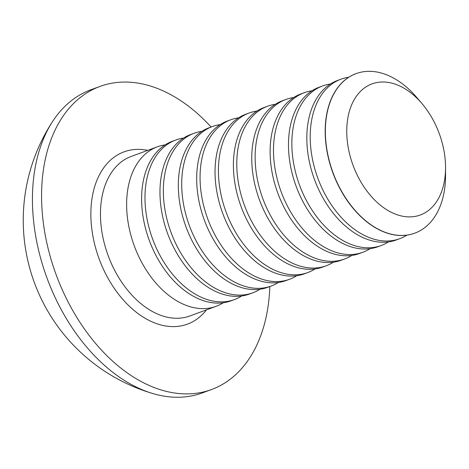<?xml version="1.0" encoding="UTF-8"?>
<svg xmlns="http://www.w3.org/2000/svg" width="469" height="469" viewBox="0 0 469 469"><rect width="100%" height="100%" fill="white"/><g stroke="black" fill="none" stroke-linecap="round" stroke-linejoin="round"><path stroke-width="0.7" d="M269.827 286.536A161.488 106.164 -110.2 0 1 211.554 389.516L202.42 392.875A161.488 106.164 -110.2 0 1 153.152 393.638A161.488 106.164 -110.2 0 1 46.994 278.035A161.488 106.164 -110.2 0 1 52.804 121.19A161.488 106.164 -110.2 0 1 90.804 89.802L99.938 86.437A161.488 106.164 -110.2 0 1 175.048 97.106A161.488 106.164 -110.2 0 1 211.085 127.023M211.554 389.516A161.488 106.164 -110.2 0 1 56.128 274.664A161.488 106.164 -110.2 0 1 99.938 86.437M223.285 302.751A84.995 55.875 -110.2 0 1 216.092 306.327A84.995 55.875 -110.2 0 1 152.05 278.34A84.995 55.875 -110.2 0 1 127.486 191.399A84.995 55.875 -110.2 0 1 157.35 146.815A84.995 55.875 -110.2 0 1 165.141 144.874M241.641 295.986A84.995 55.875 -110.2 0 1 234.453 299.568L231.076 300.811A84.995 55.875 -110.2 0 1 167.028 272.823A84.995 55.875 -110.2 0 1 142.47 185.882A84.995 55.875 -110.2 0 1 172.328 141.298L175.705 140.049A84.995 55.875 -110.2 0 1 183.502 138.109M234.453 299.568A84.995 55.875 -110.2 0 1 170.405 271.58A84.995 55.875 -110.2 0 1 145.847 184.639A84.995 55.875 -110.2 0 1 175.705 140.049M260.002 289.226A84.995 55.875 -110.2 0 1 252.809 292.803L249.432 294.045A84.995 55.875 -110.2 0 1 185.39 266.064A84.995 55.875 -110.2 0 1 160.826 179.123A84.995 55.875 -110.2 0 1 190.69 134.533L194.066 133.29A84.995 55.875 -110.2 0 1 201.858 131.349M252.809 292.803A84.995 55.875 -110.2 0 1 188.767 264.821A84.995 55.875 -110.2 0 1 164.203 177.88A84.995 55.875 -110.2 0 1 194.066 133.29M278.357 282.467A84.995 55.875 -110.2 0 1 271.17 286.043L267.793 287.286A84.995 55.875 -110.2 0 1 203.745 259.304A84.995 55.875 -110.2 0 1 179.187 172.363A84.995 55.875 -110.2 0 1 209.045 127.773L212.422 126.53A84.995 55.875 -110.2 0 1 220.213 124.59M271.17 286.043A84.995 55.875 -110.2 0 1 207.122 258.061A84.995 55.875 -110.2 0 1 182.564 171.115A84.995 55.875 -110.2 0 1 212.422 126.53M296.713 275.708A84.995 55.875 -110.2 0 1 289.525 279.284L286.149 280.526A84.995 55.875 -110.2 0 1 222.101 252.539A84.995 55.875 -110.2 0 1 197.543 165.598A84.995 55.875 -110.2 0 1 227.406 121.014L230.783 119.771A84.995 55.875 -110.2 0 1 238.574 117.83M289.525 279.284A84.995 55.875 -110.2 0 1 225.478 251.296A84.995 55.875 -110.2 0 1 200.92 164.355A84.995 55.875 -110.2 0 1 230.783 119.771M315.074 268.948A84.995 55.875 -110.2 0 1 307.881 272.524L304.51 273.767A84.995 55.875 -110.2 0 1 240.462 245.779A84.995 55.875 -110.2 0 1 215.898 158.839A84.995 55.875 -110.2 0 1 245.762 114.254L249.139 113.011A84.995 55.875 -110.2 0 1 256.93 111.071M307.881 272.524A84.995 55.875 -110.2 0 1 243.839 244.537A84.995 55.875 -110.2 0 1 219.275 157.596A84.995 55.875 -110.2 0 1 249.139 113.011M333.43 262.183A84.995 55.875 -110.2 0 1 326.242 265.759L322.865 267.008A84.995 55.875 -110.2 0 1 258.818 239.02A84.995 55.875 -110.2 0 1 234.26 152.079A84.995 55.875 -110.2 0 1 264.117 107.489L267.494 106.246A84.995 55.875 -110.2 0 1 275.291 104.306M326.242 265.759A84.995 55.875 -110.2 0 1 262.194 237.777A84.995 55.875 -110.2 0 1 237.636 150.836A84.995 55.875 -110.2 0 1 267.494 106.246M351.791 255.423A84.995 55.875 -110.2 0 1 344.598 258.999L341.221 260.242A84.995 55.875 -110.2 0 1 277.179 232.261A84.995 55.875 -110.2 0 1 252.615 145.32A84.995 55.875 -110.2 0 1 282.479 100.729L285.856 99.487A84.995 55.875 -110.2 0 1 293.647 97.546M344.598 258.999A84.995 55.875 -110.2 0 1 280.556 231.018A84.995 55.875 -110.2 0 1 255.992 144.077A84.995 55.875 -110.2 0 1 285.856 99.487M370.147 248.664A84.995 55.875 -110.2 0 1 362.959 252.24L359.582 253.483A84.995 55.875 -110.2 0 1 295.534 225.501A84.995 55.875 -110.2 0 1 270.976 138.554A84.995 55.875 -110.2 0 1 300.834 93.97L304.211 92.727A84.995 55.875 -110.2 0 1 312.002 90.787M362.959 252.24A84.995 55.875 -110.2 0 1 298.911 224.252A84.995 55.875 -110.2 0 1 274.353 137.311A84.995 55.875 -110.2 0 1 304.211 92.727M388.502 241.904A84.995 55.875 -110.2 0 1 381.315 245.48L377.938 246.723A84.995 55.875 -110.2 0 1 313.89 218.736A84.995 55.875 -110.2 0 1 289.332 131.795A84.995 55.875 -110.2 0 1 319.196 87.211L322.572 85.968A84.995 55.875 -110.2 0 1 330.364 84.027M381.315 245.48A84.995 55.875 -110.2 0 1 317.267 217.493A84.995 55.875 -110.2 0 1 292.709 130.552A84.995 55.875 -110.2 0 1 322.572 85.968M406.863 235.139A84.995 55.875 -110.2 0 1 399.676 238.715L396.299 239.964A84.995 55.875 -110.2 0 1 332.251 211.976A84.995 55.875 -110.2 0 1 307.687 125.035A84.995 55.875 -110.2 0 1 337.551 80.451L340.928 79.202A84.995 55.875 -110.2 0 1 348.719 77.262M399.676 238.715A84.995 55.875 -110.2 0 1 335.628 210.733A84.995 55.875 -110.2 0 1 311.064 123.793A84.995 55.875 -110.2 0 1 340.928 79.202M414.737 233.169A84.995 55.875 -110.2 0 1 414.655 233.199A84.995 55.875 -110.2 0 1 350.607 205.217A84.995 55.875 -110.2 0 1 326.049 118.276A84.995 55.875 -110.2 0 1 355.907 73.686A84.995 55.875 -110.2 0 1 355.994 73.656M404.495 88.494A69.863 45.927 -110.2 0 1 421.948 103.549A69.863 45.927 -110.2 0 1 445.55 167.638A69.863 45.927 -110.2 0 1 393.35 213.26A69.863 45.927 -110.2 0 1 347.066 124.027A69.863 45.927 -110.2 0 1 404.495 88.494M445.55 167.638L445.55 175.517A84.995 55.875 -110.2 0 1 414.825 233.14A84.995 55.875 -110.2 0 1 333.019 172.692A84.995 55.875 -110.2 0 1 356.077 73.627A84.995 55.875 -110.2 0 1 395.607 79.238A84.995 55.875 -110.2 0 1 416.835 97.552L421.948 103.549M206.507 309.857A91.795 60.343 -110.2 0 1 99.123 258.829A91.795 60.343 -110.2 0 1 147.764 150.344M157.35 146.815L131.185 156.447A84.995 55.875 69.8 0 0 108.122 255.517A84.995 55.875 69.8 0 0 189.927 315.959L216.092 306.327M52.804 121.19A180.7 180.7 0 0 0 152.976 393.585"/></g></svg>
